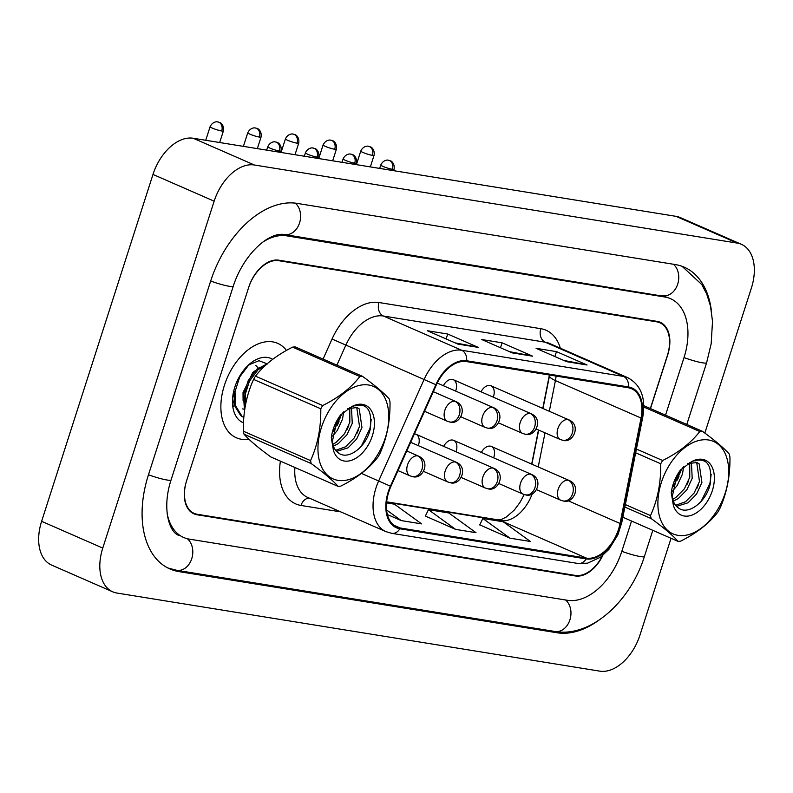 <?xml version="1.0" encoding="UTF-8"?>
<svg xmlns="http://www.w3.org/2000/svg" width="793" height="793" viewBox="0 0 793 793"><rect width="100%" height="100%" fill="white"/><g stroke="black" fill="none" stroke-linecap="round" stroke-linejoin="round"><path stroke-width="1.19" d="M455.806 390.622A10.735 6.76 113.6 0 0 453.309 379.688A10.735 6.76 113.6 0 0 443.356 385.705M493.474 396.718A10.735 6.76 113.6 0 0 490.976 385.775A10.735 6.76 113.6 0 0 481.014 391.801M456.144 451.286A10.735 6.76 113.6 0 0 453.646 440.343A10.735 6.76 113.6 0 0 443.683 446.37M418.476 445.19A10.735 6.76 113.6 0 0 415.978 434.257A10.735 6.76 113.6 0 0 414.432 433.89M493.811 457.373A10.735 6.76 113.6 0 0 491.313 446.439A10.735 6.76 113.6 0 0 481.351 452.466M531.677 464.093L538.467 429.984M542.759 408.425L549.41 375M286.451 350.437A51.535 32.434 113.6 0 0 277.689 343.349A51.535 32.434 113.6 0 0 224.409 385.289A51.535 32.434 113.6 0 0 236.393 437.786A51.535 32.434 113.6 0 0 248.923 439.233A51.535 32.434 113.6 0 1 236.393 437.786A51.535 32.434 113.6 0 1 224.409 385.289A51.535 32.434 113.6 0 1 277.689 343.349A51.535 32.434 113.6 0 1 286.451 350.437M618.57 529.159A34.357 21.619 -66.4 0 1 586.394 558.103L400.108 527.969A34.357 21.619 -66.4 0 1 396.758 526.988A34.357 21.619 -66.4 0 1 390.909 486.406L436.358 384.922A34.357 21.619 -66.4 0 1 466.393 361.568L628.225 387.747A34.357 21.619 -66.4 0 1 631.575 388.719A34.357 21.619 -66.4 0 1 641.041 418.03L620.047 523.469A34.357 21.619 -66.4 0 1 618.57 529.159M619.115 529.248A35.219 22.164 113.6 0 0 620.632 523.42L641.626 417.98A35.219 22.164 113.6 0 0 628.482 386.934L466.651 360.756A35.219 22.164 113.6 0 0 435.863 384.694L390.424 486.188A35.219 22.164 113.6 0 0 399.841 528.782L586.136 558.916A35.219 22.164 113.6 0 0 619.115 529.248M479.755 524.867L509.998 538.179L530.388 541.48L503.238 521.774L482.838 518.473L479.715 524.946M425.365 516.065L455.608 529.387L475.998 532.688L448.848 512.972L428.448 509.671L425.326 516.144M650.349 408.524L667.359 355.561A32.206 20.271 113.6 0 0 659.865 322.751A32.206 20.271 113.6 0 0 656.733 321.839L278.71 260.699A32.206 20.271 113.6 0 0 248.546 287.829L186.672 480.558A32.206 20.271 113.6 0 0 194.156 513.368A32.206 20.271 113.6 0 0 197.298 514.28L575.312 575.421A32.206 20.271 113.6 0 0 602.393 555.784M566.658 361.687L536.078 348.315L556.478 351.616L587.058 364.988L566.658 361.687M457.878 344.093L427.298 330.721L447.698 334.022L478.278 347.393L457.878 344.093M512.268 352.885L481.688 339.513L502.088 342.814L532.668 356.186L512.268 352.885M387.361 514.528L401.218 520.585L421.608 523.886L394.458 504.179L386.548 502.901M502.088 342.814L500.502 347.74M509.483 351.666L531.568 355.849A8.594 6.592 99.2 0 1 532.668 356.186M447.698 334.022L446.112 338.948M455.093 342.873L477.178 347.047A8.594 6.592 99.2 0 1 478.278 347.393M556.478 351.616L554.892 356.543M563.873 360.468L585.958 364.641A8.594 6.592 99.2 0 1 587.058 364.988M455.608 529.387L428.448 509.671M509.998 538.179L482.838 518.473M401.218 520.585L386.578 509.968M650.478 408.583L667.656 355.076A32.206 20.271 113.6 0 0 660.163 322.265A32.206 20.271 113.6 0 0 657.03 321.353L278.878 260.193A32.206 20.271 113.6 0 0 248.705 287.324L186.504 481.064A32.206 20.271 113.6 0 0 193.998 513.874A32.206 20.271 113.6 0 0 197.13 514.786L575.282 575.956A32.206 20.271 113.6 0 0 602.789 555.457M167.135 513.349A57.978 36.488 113.6 0 0 183.669 537.485A57.978 36.488 113.6 0 0 189.319 539.131L567.471 600.291A57.978 36.488 113.6 0 0 621.771 551.462L631.535 521.031M665.525 415.165L683.972 357.722A57.978 36.488 113.6 0 0 670.491 298.664A57.978 36.488 113.6 0 0 664.841 297.008L286.689 235.848A57.978 36.488 113.6 0 0 263.395 241.736M704.828 433.087L751.387 288.067A42.951 27.031 113.6 0 0 741.405 244.313A42.951 27.031 113.6 0 0 737.222 243.094L254.365 164.994A42.951 27.031 113.6 0 0 214.15 201.174L102.763 548.082A42.951 27.031 113.6 0 0 112.755 591.826A42.951 27.031 113.6 0 0 116.938 593.045L599.795 671.146A42.951 27.031 113.6 0 0 640.01 634.965L671.047 538.308M741.405 244.313L680.245 217.569A42.951 27.031 113.6 0 0 676.062 216.35L193.205 138.25A42.951 27.031 113.6 0 0 152.99 174.43L41.613 521.328A42.951 27.031 113.6 0 0 51.595 565.082L112.755 591.826M711.301 310.132A92.335 58.107 113.6 0 0 684.25 267.182A92.335 58.107 113.6 0 0 675.269 264.545L297.117 203.385A92.335 58.107 113.6 0 0 210.631 281.168L148.43 474.908A92.335 58.107 113.6 0 0 169.91 568.958A92.335 58.107 113.6 0 0 178.891 571.594L557.043 632.755A92.335 58.107 113.6 0 0 597.962 620.82M531.736 464.113L538.526 430.004M542.818 408.445L549.48 375.01M668.459 466.611A50.465 31.76 113.6 0 0 668.053 530.755A50.465 31.76 113.6 0 0 718.161 508.729A50.465 31.76 113.6 0 0 718.567 444.595A50.465 31.76 113.6 0 0 668.459 466.611M636.412 449.046L662.631 460.515A57.978 36.488 113.6 0 0 661.669 462.131A57.978 36.488 113.6 0 0 660.728 463.766L635.659 452.803M625.35 504.576L650.498 515.579C657.595 499.996 661.005 482.719 660.728 463.766M650.498 515.579A57.978 36.488 113.6 0 0 651.172 518.572L624.864 507.064M622.842 517.224L678.084 541.381C672.791 535.374 663.82 527.771 651.172 518.572M678.084 541.381A57.978 36.488 113.6 0 0 680.662 541.133C696.799 533.045 709.18 523.37 717.804 512.129A57.978 36.488 113.6 0 0 718.775 510.523A57.978 36.488 113.6 0 0 719.707 508.888C726.834 493.157 730.244 475.889 729.937 457.065A57.978 36.488 113.6 0 0 729.263 454.072C723.979 448.065 714.999 440.462 702.35 431.263A57.978 36.488 113.6 0 0 699.783 431.511L643.817 407.037M672.514 491.075L677.153 485.564L682.486 474.065L683.576 466.849M673.316 486.416L680.057 473.005L680.701 470.051M673.346 501.136L678.293 498.559L686.857 489.806L692.19 478.318L691.427 462.141M672.811 499.283L675.864 497.498L684.428 488.746L689.761 477.257L689.741 462.676M676.508 506.35L687.997 502.812L696.571 494.059L701.904 482.56L699.188 463.925L697.017 462.507L687.739 463.647M683.1 467.285L676.677 476.92L672.236 496.626L673.336 505.21A29.995 18.883 113.6 0 0 698.355 511.505A29.995 18.883 113.6 0 0 714.106 474.036A29.995 18.883 113.6 0 0 691.655 461.615L680.523 469.932C675.517 476.762 672.424 484.285 671.255 492.503L673.336 505.21M675.596 505.319L685.568 501.741L694.143 492.998L699.476 481.5L696.76 462.854L695.758 462.081M672.236 495.268A24.543 15.444 113.6 0 0 677.926 507.54C687.799 516.342 706.613 501.523 710.201 483.988C712.58 464.054 706.394 456.599 691.655 461.615M643.807 405.659L702.35 431.263M662.631 460.515C678.659 452.506 691.05 442.841 699.783 431.511M677.361 480.052L678.977 476.365M687.065 484.305L688.691 480.617M696.779 488.547L698.395 484.86M701.121 501.414L709.923 483.403L711.192 474.244M244.383 390.939L243.015 392.713M232.587 398.373A24.276 15.275 113.6 0 0 233.766 402.923M272.663 359.318A35.011 22.035 113.6 0 0 248.923 364.602A35.011 22.035 113.6 0 0 234.877 386.984A35.011 22.035 113.6 0 0 232.468 402.239A35.011 22.035 113.6 0 0 243.491 422.838M267.429 363.967L259.004 360.686L248.804 364.849M232.458 401.149L233.281 406.908L232.468 400.752M328.51 411.636A50.465 31.76 113.6 0 0 328.114 475.77A50.465 31.76 113.6 0 0 378.221 453.755A50.465 31.76 113.6 0 0 378.618 389.611A50.465 31.76 113.6 0 0 328.51 411.636M322.692 405.54C338.72 397.531 351.101 387.856 359.834 376.526A57.978 36.488 113.6 0 1 362.411 376.279L295.194 346.888A57.978 36.488 113.6 0 0 292.627 347.136C276.588 355.145 264.208 364.82 255.475 376.15L322.692 405.54A57.978 36.488 113.6 0 0 321.72 407.146A57.978 36.488 113.6 0 0 320.788 408.782L253.572 379.391C246.474 394.973 243.064 412.241 243.342 431.204A57.978 36.488 113.6 0 0 244.016 434.197C249.26 440.165 258.24 447.767 270.938 457.006L338.145 486.396C332.852 480.399 323.881 472.797 311.233 463.588L244.016 434.197M243.342 431.204L310.559 460.594C317.656 445.012 321.066 427.744 320.788 408.782M310.559 460.594A57.978 36.488 113.6 0 0 311.233 463.588M338.145 486.396A57.978 36.488 113.6 0 0 340.712 486.149C356.85 478.06 369.231 468.395 377.864 457.145A57.978 36.488 113.6 0 0 378.826 455.539A57.978 36.488 113.6 0 0 379.768 453.903C386.895 438.182 390.305 420.905 389.997 402.091A57.978 36.488 113.6 0 0 389.323 399.087C384.03 393.09 375.059 385.487 362.411 376.279M255.475 376.15A57.978 36.488 113.6 0 0 254.513 377.755A57.978 36.488 113.6 0 0 253.572 379.391M332.574 436.1L337.203 430.579L342.536 419.091L343.627 411.864M333.377 431.432L340.108 418.03L340.762 415.076M333.407 446.152L338.343 443.584L346.918 434.832L352.251 423.333L351.477 407.156M332.862 444.298L335.915 442.524L344.489 433.771L349.822 422.272L349.802 407.691M336.569 451.366L348.058 447.827L356.622 439.074L361.955 427.576L359.249 408.94L357.068 407.523L347.79 408.663M343.161 412.301L336.728 421.935L332.287 441.651L333.397 450.226A29.995 18.883 113.6 0 0 358.416 456.52A29.995 18.883 113.6 0 0 374.157 419.051A29.995 18.883 113.6 0 0 351.715 406.631L340.574 414.947C335.568 421.777 332.485 429.3 331.305 437.518L333.397 450.226M335.657 450.345L345.629 446.766L354.193 438.014L359.526 426.515L356.82 407.88L355.819 407.096M332.297 440.293A24.543 15.444 113.6 0 0 337.987 452.555C347.849 461.357 366.673 446.548 370.252 429.003C372.631 409.069 366.455 401.615 351.715 406.631M243.808 417.524L240.685 415.591L234.51 405.55L233.945 390.225M243.818 417.445L241.905 416.127L235.719 406.085L234.996 391.772L239.714 376.933L248.387 365.454L251.887 362.847M244.531 410.824L243.491 395.489L248.209 380.65L256.882 369.171L266.874 364.037M244.918 408.197L244.71 396.014L249.428 381.175L258.102 369.697L265.605 365.176M359.834 376.526L292.627 347.136M337.412 425.078L339.037 421.39M347.126 429.32L348.742 425.633M356.83 433.563L358.456 429.875M361.182 446.429L369.984 428.428L371.253 419.269M245.136 406.839L244.492 405.501M243.084 400.455L243.025 392.614L252.729 372.601L255.435 370.519M244.056 409.218L242.698 408.901M233.37 396.203L233.132 394.032M255.891 365.514L258.25 368.051M245.83 403.171L245.453 393.675L247.376 385.804M586.394 558.103L500.77 520.654A34.357 21.619 113.6 0 0 532.222 493.841M340.762 511.881L300.973 505.448A10.735 8.237 99.2 0 1 309.27 498.103M300.973 505.448A53.686 33.782 -66.4 0 1 280.415 461.149M294.917 467.493A42.951 27.031 113.6 0 0 307.694 497.419L385.983 531.657A42.951 27.031 -66.4 0 1 378.667 480.925L424.116 379.441A42.951 27.031 -66.4 0 1 461.665 350.248L623.496 376.417A10.735 8.237 99.2 0 1 628.482 386.934M399.841 528.782A10.735 8.237 99.2 0 1 391.702 533.332L577.988 563.466L587.583 563.179L600.588 557.172L608.895 549.38L617.935 534.73L621.791 522.498A10.735 2.746 -168.7 0 1 620.632 523.42M466.651 360.756A10.735 8.237 -80.8 0 0 461.665 350.248L383.376 316.01A42.951 27.031 113.6 0 0 345.827 345.203L336.906 365.127M435.863 384.694L332.059 339.017A53.686 33.782 -66.4 0 1 378.985 302.52L540.816 328.699A53.686 33.782 -66.4 0 1 560.314 348.186M621.791 522.498L642.776 417.049A10.735 2.746 -168.7 0 1 641.626 417.98M540.816 328.699A10.735 8.237 99.2 0 0 545.207 342.189L623.496 376.417A42.951 27.031 -66.4 0 1 627.669 377.646L549.39 343.409A42.951 27.031 113.6 0 0 545.207 342.189L383.376 316.01A10.735 8.237 99.2 0 1 378.985 302.52M390.424 486.188L361.439 473.391M577.988 563.466A10.735 8.237 -80.8 0 0 586.136 558.916M323.068 359.08L332.059 339.017M656.733 321.839L654.79 320.987M278.71 260.699L277.163 260.025M400.108 527.969L393.774 525.204M386.617 502.197L500.77 520.654A19.329 14.829 99.2 0 0 497.994 519.841L501.662 519.316L506.449 516.937L514.32 510.028L519.93 502.514L524.193 494.554M620.047 523.469L567.957 500.69M641.041 418.03L555.417 380.59A34.357 21.619 113.6 0 0 556.091 376.08M538.229 466.948L545.019 432.849M549.311 411.289L555.417 380.59A19.329 4.936 11.3 0 1 549.529 375.595L549.638 375.03M511.683 352.627L531.568 355.849M566.073 361.43L585.958 364.641M457.293 343.835L477.178 347.047M652.808 530.329L644.412 556.468C630.524 601.272 591.013 637.81 554.931 631.476L176.78 570.316A17.178 13.174 -80.8 0 0 191.668 558.946A17.178 13.174 -80.8 0 0 187.317 538.725M148.479 474.759A17.178 2.131 17.8 0 0 166.956 480.003A17.178 2.131 17.8 0 0 171.08 479.904L233.281 286.164C243.193 255.118 268.341 231.536 284.568 234.569L665.902 296.651M210.68 281.019A17.178 2.131 17.8 0 0 229.157 286.263A17.178 2.131 17.8 0 0 233.281 286.164M295.303 203.137A17.178 13.174 99.2 0 1 299.546 222.962A17.178 13.174 99.2 0 1 284.568 234.569M673.396 264.247A17.178 13.174 99.2 0 1 677.698 284.122A17.178 13.174 99.2 0 1 662.72 295.73M682.079 266.309L701.815 284.578L706.702 294.005L710.488 306.019L712.51 321.324L711.172 343.765L706.622 362.728A17.178 2.131 -162.2 0 1 702.499 362.817A17.178 2.131 -162.2 0 1 684.022 357.574M644.412 556.468A17.178 2.131 -162.2 0 1 640.288 556.557A17.178 2.131 -162.2 0 1 621.811 551.313M554.931 631.476A17.178 13.174 -80.8 0 0 569.79 620.205A17.178 13.174 -80.8 0 0 565.597 599.994M41.613 521.328L102.763 548.082M152.99 174.43L214.15 201.174M193.205 138.25L254.365 164.994M676.062 216.35L737.222 243.094M191.192 512.189L197.13 514.786M573.349 575.103L575.282 575.956M175.431 570.078L178.891 571.594M553.653 631.268L557.043 632.755M283.458 234.431L286.689 235.848M661.451 295.521L664.841 297.008M491.313 446.439L569.295 480.538C581.893 485.921 573.289 504.279 563.278 500.978A10.735 8.237 -80.8 0 0 572.635 493.722A10.735 8.237 99.2 0 0 568.244 480.231A10.735 6.76 113.6 0 0 558.193 489.271A10.735 6.76 113.6 0 0 560.691 500.214L536.603 489.678M569.295 480.538A10.735 6.76 113.6 0 0 568.244 480.231M372.383 155.359A6.978 0.862 17.8 0 0 374.058 155.319C375.168 148.707 370.014 146.437 370.688 147.032L368.527 146.299A6.978 5.353 -80.8 0 1 369.528 146.596A6.978 5.353 99.2 0 1 372.383 155.359A6.978 0.862 17.8 0 1 364.919 153.247A6.978 0.862 17.8 0 1 360.765 151.057L356.404 164.647M392.386 169.296A6.978 0.862 17.8 0 0 394.062 169.256C395.172 162.644 390.017 160.374 390.691 160.969L388.53 160.236A6.978 5.353 -80.8 0 1 389.532 160.533A6.978 5.353 99.2 0 1 392.386 169.296A6.978 0.862 17.8 0 1 384.922 167.184A6.978 0.862 17.8 0 1 380.769 164.994L379.669 168.413M490.976 385.775L568.958 419.874C581.556 425.266 572.952 443.614 562.941 440.313A10.735 8.237 -80.8 0 0 572.298 433.057A10.735 8.237 99.2 0 0 567.907 419.566A10.735 6.76 113.6 0 0 557.856 428.616A10.735 6.76 113.6 0 0 560.354 439.55L536.266 429.023M568.958 419.874A10.735 6.76 113.6 0 0 567.907 419.566M453.646 440.343L531.627 474.442C544.226 479.834 535.622 498.182 525.61 494.882A10.735 8.237 -80.8 0 0 534.968 487.626A10.735 8.237 99.2 0 0 530.576 474.145A10.735 6.76 113.6 0 0 520.525 483.185A10.735 6.76 113.6 0 0 523.023 494.118L498.936 483.591M531.627 474.442A10.735 6.76 113.6 0 0 530.576 474.145M334.715 149.272A6.978 0.862 17.8 0 0 336.391 149.233C337.501 142.611 332.356 140.341 333.03 140.936L330.859 140.202A6.978 5.353 -80.8 0 1 331.861 140.5A6.978 5.353 99.2 0 1 334.715 149.272A6.978 0.862 17.8 0 1 327.261 147.151A6.978 0.862 17.8 0 1 323.098 144.96L318.736 158.55M415.978 434.257L493.96 468.356C506.558 473.738 497.954 492.096 487.943 488.785A10.735 8.237 -80.8 0 0 497.3 481.539A10.735 8.237 99.2 0 0 492.909 468.048A10.735 6.76 113.6 0 0 482.858 477.089A10.735 6.76 113.6 0 0 485.356 488.032L461.268 477.495M493.96 468.356A10.735 6.76 113.6 0 0 492.909 468.048M297.048 143.176A6.978 0.862 17.8 0 0 298.723 143.137C299.833 136.525 294.689 134.255 295.363 134.84L293.192 134.116A6.978 5.353 -80.8 0 1 294.193 134.413A6.978 5.353 99.2 0 1 297.048 143.176A6.978 0.862 17.8 0 1 289.594 141.065A6.978 0.862 17.8 0 1 285.43 138.874L281.069 152.464M410.665 442.306L456.292 462.26C468.891 467.652 460.287 486 450.275 482.699A10.735 8.237 -80.8 0 0 459.633 475.443A10.735 8.237 99.2 0 0 455.251 461.952A10.735 6.76 113.6 0 0 445.19 471.002A10.735 6.76 113.6 0 0 447.688 481.936L423.611 471.409M456.292 462.26A10.735 6.76 113.6 0 0 455.251 461.952M259.38 137.09A6.978 0.862 17.8 0 0 261.056 137.05C262.176 130.429 257.021 128.159 257.695 128.753L255.524 128.02A6.978 5.353 -80.8 0 1 256.536 128.317A6.978 5.353 99.2 0 1 259.38 137.09A6.978 0.862 17.8 0 1 251.926 134.969A6.978 0.862 17.8 0 1 247.773 132.778L243.401 146.368M406.769 450.989L418.625 456.173C431.223 461.556 422.619 479.904 412.608 476.603A10.735 8.237 -80.8 0 0 421.975 469.347A10.735 8.237 99.2 0 0 417.584 455.866A10.735 6.76 113.6 0 0 407.523 464.906A10.735 6.76 113.6 0 0 410.021 475.85L397.997 470.586M418.625 456.173A10.735 6.76 113.6 0 0 417.584 455.866M221.713 130.994A6.978 0.862 17.8 0 0 223.388 130.954C224.508 124.332 219.354 122.072 220.028 122.657L217.867 121.934A6.978 5.353 -80.8 0 1 218.868 122.231A6.978 5.353 99.2 0 1 221.713 130.994A6.978 0.862 17.8 0 1 214.259 128.882A6.978 0.862 17.8 0 1 210.105 126.692L205.744 140.282M354.719 163.209A6.978 0.862 17.8 0 0 356.394 163.17C357.504 156.548 352.36 154.278 353.034 154.873L350.863 154.139A6.978 5.353 -80.8 0 1 351.864 154.437A6.978 5.353 99.2 0 1 354.719 163.209A6.978 0.862 17.8 0 1 347.265 161.088A6.978 0.862 17.8 0 1 343.101 158.897L342.011 162.317M453.309 379.688L531.29 413.787C543.889 419.17 535.285 437.518 525.273 434.217A10.735 8.237 -80.8 0 0 534.631 426.961A10.735 8.237 99.2 0 0 530.249 413.48A10.735 6.76 113.6 0 0 520.188 422.52A10.735 6.76 113.6 0 0 522.686 433.464L498.599 422.927M531.29 413.787A10.735 6.76 113.6 0 0 530.249 413.48M317.051 157.113A6.978 0.862 17.8 0 0 318.727 157.073C319.837 150.462 314.692 148.192 315.366 148.787L313.195 148.053A6.978 5.353 -80.8 0 1 314.197 148.35A6.978 5.353 99.2 0 1 317.051 157.113A6.978 0.862 17.8 0 1 309.597 155.002A6.978 0.862 17.8 0 1 305.434 152.811L304.343 156.221M437.24 383.039L493.623 407.691C506.221 413.084 497.617 431.432 487.606 428.131A10.735 8.237 -80.8 0 0 496.963 420.875A10.735 8.237 99.2 0 0 492.582 407.384A10.735 6.76 113.6 0 0 482.521 416.434A10.735 6.76 113.6 0 0 485.019 427.368L460.941 416.84M493.623 407.691A10.735 6.76 113.6 0 0 492.582 407.384M279.384 151.027A6.978 0.862 17.8 0 0 281.059 150.987C282.179 144.366 277.025 142.096 277.699 142.69L275.528 141.957A6.978 5.353 -80.8 0 1 276.529 142.254A6.978 5.353 99.2 0 1 279.384 151.027A6.978 0.862 17.8 0 1 271.93 148.906A6.978 0.862 17.8 0 1 267.776 146.715L266.676 150.135M433.325 391.702L455.955 401.605C468.554 406.987 459.95 425.335 449.938 422.035A10.735 8.237 -80.8 0 0 459.306 414.779A10.735 8.237 99.2 0 0 454.914 401.298A10.735 6.76 113.6 0 0 444.853 410.338A10.735 6.76 113.6 0 0 447.351 421.271L424.542 411.299M455.955 401.605A10.735 6.76 113.6 0 0 454.914 401.298M642.776 417.049C645.988 397.957 640.952 384.823 627.669 377.646M385.983 531.657L391.702 533.332M194.156 513.368L190.855 511.921M659.865 322.751L656.435 321.254M531.895 464.183L538.685 430.074M542.977 408.514L549.529 375.595M386.647 501.83L497.994 519.841M706.622 362.728L686.797 424.463M167.789 567.947L176.78 570.316M179.089 535.473C169.365 532.787 161.613 508.888 171.08 479.904M563.278 500.978L560.691 500.214M374.058 155.319L370.341 166.897M360.765 151.057C363.491 145.327 368.656 146.11 367.843 146.219L368.527 146.299M394.062 169.256L393.606 170.664M380.769 164.994C383.495 159.264 388.659 160.047 387.846 160.156L388.53 160.236M562.941 440.313L560.354 439.55M525.61 494.882L523.023 494.118M336.391 149.233L332.673 160.81M323.098 144.96C325.834 139.241 330.998 140.014 330.175 140.133L330.859 140.202M487.943 488.785L485.356 488.032M298.723 143.137L295.006 154.714M285.43 138.874C288.166 133.145 293.331 133.928 292.508 134.037L293.192 134.116M450.275 482.699L447.688 481.936M261.056 137.05L257.338 148.628M247.773 132.778C250.499 127.058 255.663 127.832 254.85 127.951L255.524 128.02M412.608 476.603L410.021 475.85M223.388 130.954L219.671 142.532M210.105 126.692C212.831 120.962 217.996 121.745 217.183 121.854L217.867 121.934M356.394 163.17L355.938 164.567M343.101 158.897C345.837 153.178 351.002 153.951 350.179 154.07L350.863 154.139M525.273 434.217L522.686 433.464M318.727 157.073L318.28 158.481M305.434 152.811C308.17 147.082 313.334 147.865 312.511 147.974L313.195 148.053M487.606 428.131L485.019 427.368M281.059 150.987L280.613 152.385M267.776 146.715C270.502 140.995 275.667 141.769 274.854 141.888L275.528 141.957M449.938 422.035L447.351 421.271"/></g></svg>

